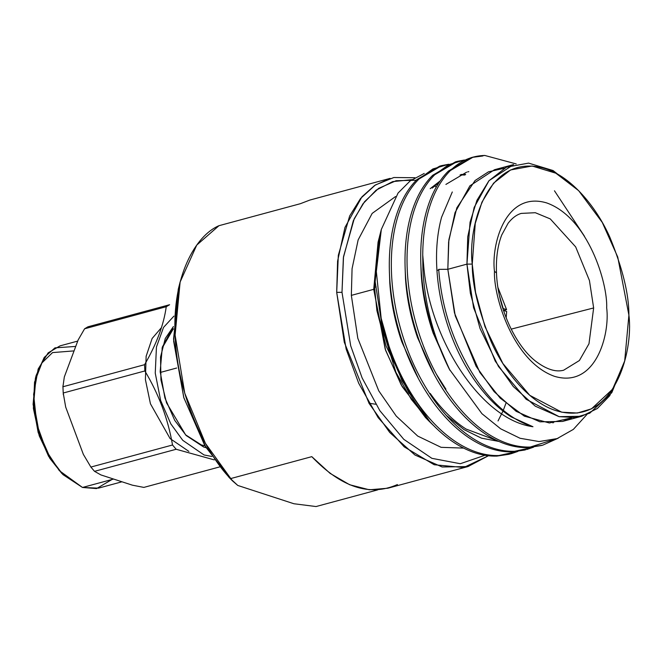 <?xml version="1.0" encoding="UTF-8"?>
<svg xmlns="http://www.w3.org/2000/svg" width="662" height="662" viewBox="0 0 662 662"><rect width="100%" height="100%" fill="white"/><g stroke="black" fill="none" stroke-linecap="round" stroke-linejoin="round"><path stroke-width="0.99" d="M316.055 506.546L293.895 503.741L316.055 506.546L377.663 489.897L316.055 506.546M473.148 157.101L471.112 157.655L448.364 171.069C438.484 180.908 431.127 194.471 426.295 211.766C421.545 229.143 419.824 248.54 421.131 269.964C422.522 291.412 426.858 312.787 434.115 334.078L449.308 369.156C433.569 337.694 424.764 304.47 422.91 269.484L422.737 254.953C422.828 238.982 424.69 224.401 428.331 211.211C433.163 193.925 440.52 180.362 450.4 170.523L473.148 157.101L484.783 155.454L516.228 163.944L484.783 155.454C471.807 155.785 460.338 160.808 450.4 170.523C440.52 180.362 433.163 193.925 428.331 211.211C424.69 224.401 422.828 238.982 422.737 254.953L424.003 269.475L422.737 254.953L422.91 269.484L424.003 269.475C431.5 342.585 482.126 419.931 532.968 426.733L511.105 416.845C498.13 408.471 486.189 396.596 475.283 381.229C464.426 365.788 455.63 348.361 448.894 328.956C442.224 309.518 438.244 290.014 436.937 270.427C435.704 250.873 437.243 233.165 441.554 217.31L452.295 191.972L441.554 217.31C437.243 233.165 435.704 250.873 436.937 270.427L438.972 269.881L436.937 270.427C438.244 290.014 442.224 309.518 448.894 328.956C455.63 348.361 464.426 365.788 475.283 381.229C486.189 396.596 498.13 408.471 511.105 416.845L532.968 426.733C509.086 419.377 487.96 400.063 469.598 368.792C487.96 400.063 509.086 419.377 532.968 426.733C482.126 419.931 431.5 342.585 424.003 269.475L422.91 269.484C424.764 304.47 433.569 337.694 449.308 369.156L481.953 413.709L500.679 428.827L520.051 438.269L539.091 441.562L557.147 438.583L573.342 429.398L586.937 414.47M421.471 274.606L421.222 274.672C422.53 294.259 426.518 313.763 433.18 333.201L450.003 370.439L433.18 333.201C426.518 313.763 422.53 294.259 421.222 274.672L421.471 274.606M553.647 422.282L552.936 422.935M445.907 389.173L436.266 374.022L445.907 389.173M405.765 278.851L405.516 278.925C406.824 298.504 410.804 318.008 417.474 337.446L434.231 374.568L417.474 337.446C410.804 318.008 406.824 298.504 405.516 278.925L405.765 278.851M468.828 171.64L467.637 171.913M466.611 172.178L445.898 184.417M420.809 263.393L421.222 274.672L420.809 263.393M460.992 174.495L465.659 174.379L460.992 174.495M497.088 440.619L466.015 429.034C453.04 420.66 441.099 408.785 430.192 393.418C441.099 408.785 453.04 420.66 466.015 429.034L497.088 440.619M390.05 283.104L389.802 283.171C391.11 302.749 395.098 322.262 401.768 341.691L418.516 378.813L401.768 341.691C395.098 322.262 391.11 302.749 389.802 283.171L390.05 283.104M446.238 415.339L463.979 429.588L481.481 438.153L498.85 441.43L481.481 438.153L463.979 429.588L446.238 415.339M465.014 174.991L460.032 174.975L465.014 174.991M405.103 267.638L405.516 278.925L405.103 267.638M376.132 286.861L374.543 287.291L376.91 310.652L386.054 345.936L409.166 393.41L386.054 345.936L376.91 310.652L374.543 287.291L376.132 286.861M389.397 271.883L389.802 283.171L389.397 271.883M516.832 451.542L510.154 453.975L496.806 456.101C483.053 456.499 469.085 452.163 454.893 443.11C446.221 437.532 437.83 430.333 429.737 421.512C437.83 430.333 446.221 437.532 454.893 443.11C469.085 452.163 483.053 456.499 496.806 456.101L509.136 454.264L498.842 455.547C485.089 455.944 471.121 451.616 456.929 442.555C442.762 433.378 429.721 420.37 417.821 403.53C405.963 386.608 396.364 367.518 389.024 346.259L381.171 318.281C389.926 359.557 406.12 393.964 429.737 421.512C406.12 393.964 389.926 359.557 381.171 318.281L389.024 346.259C396.364 367.518 405.963 386.608 417.821 403.53C429.721 420.37 442.762 433.378 456.929 442.555C471.121 451.616 485.089 455.944 498.842 455.547L517.891 451.41L511.172 453.71M441.728 165.591L439.692 166.145L416.944 179.567C407.064 189.398 399.707 202.969 394.875 220.256C390.125 237.633 388.404 257.03 389.711 278.454C391.11 299.903 395.437 321.277 402.703 342.568C410.043 363.827 419.634 382.917 431.492 399.84C443.399 416.671 456.432 429.679 470.608 438.865C484.791 447.917 498.759 452.254 512.52 451.856L524.85 450.019L514.556 451.302C500.795 451.699 486.827 447.371 472.643 438.31C458.468 429.133 445.435 416.125 433.527 399.285C421.669 382.363 412.078 363.272 404.739 342.014C397.473 320.722 393.145 299.356 391.747 277.899C390.439 256.484 392.161 237.079 396.91 219.71C401.743 202.415 409.099 188.852 418.98 179.013L441.728 165.591L448.704 164.259L432.907 168.951L418.98 179.013C409.099 188.852 401.743 202.415 396.91 219.71C392.161 237.079 390.439 256.484 391.747 277.899C393.145 299.356 397.473 320.722 404.739 342.014C412.078 363.272 421.669 382.363 433.527 399.285C445.435 416.125 458.468 429.133 472.643 438.31C486.827 447.371 500.795 451.699 514.556 451.302L533.597 447.164L526.886 449.465M457.442 161.346L455.406 161.9L432.658 175.314C422.77 185.153 415.413 198.724 410.581 216.011C405.831 233.388 404.11 252.785 405.417 274.209C406.816 295.657 411.143 317.032 418.409 338.323C425.749 359.582 435.348 378.672 447.198 395.595C459.105 412.426 472.147 425.434 486.313 434.62C500.497 443.672 514.473 448 528.226 447.611L542.592 445.22L530.262 447.057C516.509 447.454 502.532 443.126 488.349 434.065C474.182 424.888 461.141 411.872 449.233 395.04C437.383 378.118 427.784 359.027 420.444 337.769C413.179 316.477 408.851 295.111 407.453 273.654C406.145 252.239 407.866 232.834 412.616 215.464C417.449 198.17 424.805 184.607 434.694 174.768L457.442 161.346L464.418 160.014L448.613 164.706L434.694 174.768C424.805 184.607 417.449 198.17 412.616 215.464C407.866 232.834 406.145 252.239 407.453 273.654C408.851 295.111 413.179 316.477 420.444 337.769C427.784 359.027 437.383 378.118 449.233 395.04C461.141 411.872 474.182 424.888 488.349 434.065C502.532 443.126 516.509 447.454 530.262 447.057L558.256 438.17L542.592 445.22M578.662 190.673L553.051 170.531L528.59 163.117L506.405 167.188L488.904 180.792L476.938 200.338L470.045 222.267L466.942 264.13L472.246 264.088L475.258 223.442L481.953 202.142L493.571 183.167L510.567 169.96L532.107 166.005L555.857 173.204L578.662 190.673L602.263 222.415L617.745 257.055L628.9 315.145L624.688 360.947L612.913 388.9L591.48 408.843L577.363 413.022L561.74 412.203L529.741 395.313L502.863 363.479L484.965 326.606L475.564 292.389L472.246 264.088C472.155 284.792 478.477 310.701 491.212 341.824C504.411 371.738 529.501 402.479 556.072 410.672C613.972 427.909 633.658 351.58 628.9 315.145C628.991 294.449 622.669 268.532 609.934 237.41C596.735 207.496 571.645 176.754 545.074 168.57C487.174 151.325 467.488 227.654 472.246 264.088L466.942 264.13L447.826 269.293L438.707 269.368L447.826 269.293L454.463 312.886L476.11 366.285L494.15 391.664L516.178 411.35L539.952 421.818L562.51 421.437L571.778 417.78L549.394 422.977L524.37 416.166L500.191 398.119L479.859 372.449L455.233 315.791L447.826 269.293L448.886 239.636L456.838 207.835L475.059 180.536L488.482 171.822L504.328 168.222M438.707 269.368C441.355 305.033 451.658 338.174 469.598 368.792C451.658 338.174 441.355 305.033 438.707 269.368M584.488 236.284L554.466 190.788M506.587 309.651L503.517 310.428L506.587 309.651L503.194 308.542L506.587 309.651L497.981 287.581L506.587 309.651M506.67 311.454L506.165 317.876L506.67 311.454L503.277 310.346L506.67 311.454M499.578 296.088L503.194 308.542L499.578 296.088M375.751 404.25L368.974 403.241M511.163 329.138L593.649 307.946L589.437 280.506L575.667 246.893L550.254 218.899L535.301 212.709L521.234 213.404L535.301 212.709L550.254 218.899L575.667 246.893L589.437 280.506L593.649 307.946L511.163 329.138M563.619 370.232L579.399 360.525L588.981 343.768L593.649 307.946L588.981 343.768L579.399 360.525L563.619 370.232C555.683 372.358 546.316 369.322 535.525 361.104C514.771 344.985 497.526 306.531 496.492 272.901L494.464 271.329C493.356 295.964 512.926 361.618 554.508 376.339C595.99 388.693 610.091 334.004 606.682 307.904C607.79 283.278 588.22 217.616 546.638 202.903C505.156 190.548 491.055 245.23 494.464 271.329L496.492 272.901C495.912 258.18 497.659 245.552 501.722 235.01L508.143 223.193C512.165 218.038 516.534 214.769 521.234 213.404M494.464 271.329C491.055 245.23 505.156 190.548 546.638 202.903C588.22 217.616 607.79 283.278 606.682 307.904C610.091 334.004 595.99 388.693 554.508 376.339C512.926 361.618 493.356 295.964 494.464 271.329M624.307 362.387L609.719 395.719L597.339 408.52L581.625 416.274L559.067 416.655L535.293 406.187L513.273 386.5L495.234 361.121L473.578 307.714L466.942 264.13L470.368 293.266L480.041 328.509L498.478 366.483L526.158 399.269L559.109 416.663L575.204 417.507L589.734 413.204L611.804 392.665L624.688 360.947M466.942 264.13L467.728 236.847L474.166 207.421L489.019 180.66L513.596 164.565L494.473 169.737L469.904 185.823L455.042 212.585L448.613 242.011L447.826 269.293L466.942 264.13M430.192 188.662L440.114 180.974M482.747 156L472.138 157.391L448.364 171.069C438.484 180.908 431.127 194.471 426.295 211.766C421.545 229.143 419.824 248.54 421.131 269.964C422.522 291.412 426.858 312.787 434.115 334.078L449.308 369.156M439.22 182.29L432.228 188.107M541.574 445.485L528.226 447.611C514.473 448 500.497 443.672 486.313 434.62C472.147 425.434 459.105 412.426 447.198 395.595C435.348 378.672 425.749 359.582 418.409 338.323C411.143 317.032 406.816 295.657 405.417 274.209C404.11 252.785 405.831 233.388 410.581 216.011C415.413 198.724 422.77 185.153 432.658 175.314L456.424 161.636M525.868 449.73L512.52 451.856C498.759 452.254 484.791 447.917 470.608 438.865C456.432 429.679 443.399 416.671 431.492 399.84C419.634 382.917 410.043 363.827 402.703 342.568C395.437 321.277 391.11 299.903 389.711 278.454C388.404 257.03 390.125 237.633 394.875 220.256C399.707 202.969 407.064 189.398 416.944 179.567L440.718 165.881M379.218 237.675L374.543 287.291L379.218 237.675M379.045 238.353L378.068 242.16L373.724 289.327L385.21 349.155L401.155 384.829L425.459 417.515L429.315 421.421L411.243 399.244L395.942 372.35L376.91 310.652M433.519 425.501L429.315 421.421M381.171 318.281L376.33 271.511L381.329 229.424L379.384 237.013L375.164 281.722L383.025 331.927L401.975 380.617L429.737 421.512M381.329 229.424L398.052 193.056L410.192 180.892L424.234 173.452M427.354 419.402L402.19 386.616L385.615 350.33L373.724 289.327L378.565 240.289M373.724 289.327L351.348 295.376L357.803 338.249L378.747 390.82L396.232 416.067L417.697 436.059L441.099 447.33L463.599 448.1L441.099 447.33L417.697 436.059L396.232 416.067L378.747 390.82L357.803 338.249L351.348 295.376L373.724 289.327M395.528 196.556L372.16 213.404L358.134 239.925L352.068 268.714L351.348 295.376L352.068 268.714L358.134 239.925L372.16 213.404L395.528 196.556M416.274 180.238L396.133 180.709L378.581 188.389L364.539 201.72L354.236 218.725L343.52 256.657L341.997 292.323L350.695 345.796L362.139 377.977L379.872 410.713L403.803 439.345L431.881 458.327L460.28 463.723L484.923 455.291L460.28 463.723L431.881 458.327L403.803 439.345L379.872 410.713L362.139 377.977L350.695 345.796L341.997 292.323L343.379 257.65L353.359 220.653L362.966 203.797L376.115 190.176L392.657 181.62L411.872 179.683M436.349 186.974L434.438 186.039M505.876 403.439L503.286 410.349M502.988 411.052L498.039 420.933M341.997 292.323L336.693 292.364L346.152 349.097L358.696 383.248L378.143 417.623L404.168 446.825L434.181 464.741L463.706 467.521L488.407 455.77L467.993 466.561L442.166 466.991L414.95 455.009L389.736 432.468L369.082 403.415L344.29 342.271L336.693 292.364L341.997 292.323M414.933 177.73L393.849 177.515L375.387 184.963L360.558 198.476L349.66 215.977L338.323 255.309L336.693 292.364L337.595 261.126L344.96 227.43L361.965 196.796L374.7 185.41L390.1 178.376L309.924 200.04L300.316 203.714L218.957 225.701C195.621 235.548 171.938 276.344 175.149 336.023C177.342 395.38 205.501 453.065 230.442 478.643L311.802 456.656L330.04 473.338L349.652 484.741L369.346 489.789L387.816 488.225L467.993 466.561M397.423 484.559C369.859 496.757 341.319 487.455 311.802 456.656L230.442 478.643L237.782 485.453L232.412 480.802L205.394 443.308L184.723 393.137L175.107 335.096L180.122 282.029L196.755 245.081L218.957 225.701L300.316 203.714M180.122 282.029L178.244 289.352L173.651 341.195L183.771 397.523L204.591 445.096L229.069 477.418L232.494 480.885M237.782 485.453L293.895 503.741L237.782 485.453M176.68 368.022L160.212 372.474L176.68 368.022M172.815 329.221L173.378 329.254M204.773 445.402L204.301 445.708M188.869 451.393L170.101 438.575L150.44 403.787L145.408 379.591L146.128 356.297L152.119 338.481L161.156 327.963M201.322 444.914L205.046 445.857L201.322 444.914L185.418 434.719L201.322 444.914L203.673 447.024L206.172 447.719L203.673 447.024L201.322 444.914M173.386 328.724L162.041 348.229L173.386 328.724M231.295 479.611L205.758 447.049L183.87 397.837L173.552 339.101L179.203 285.794M173.419 326.54L162.322 347.103L160.163 371.49L164.921 397.978L174.71 420.345L186.221 435.546L203.673 447.024L185.749 435.058L166.559 402.868L160.949 379.971L160.535 357.058L165.277 338.481L173.419 326.54M61.864 473.487L49.84 458.369L39.232 435.803L33.381 408.388L34.548 382.164L41.929 362.925L52.538 352.589L73.292 350.951M173.924 316.122L163.547 327.384L156.447 347.004L155.247 373.111L160.659 400.568L170.821 423.887L182.77 440.338L204.028 454.951L211.857 456.466L204.028 454.951L182.77 440.338L170.821 423.887L160.659 400.568L155.247 373.111L156.447 347.004L163.547 327.384L173.924 316.122M36.145 375.478L35.392 378.407L33.1 404.333L38.164 432.501L48.574 456.284L62.94 474.596L50.039 457.566L39.066 432.493L33.729 402.802L36.145 375.478L44.205 357.455L54.963 347.856L75.733 346.425M112.019 479.478L96.561 488.581L82.485 487.464L62.94 474.596M169.604 304.727L166.236 306.713C163.804 324.711 156.58 344.033 144.573 364.688L144.862 370.952C158.83 394.295 168.049 418.972 172.517 444.996L176.166 449.266L214.281 459.891L176.166 449.266L172.517 444.996C168.049 418.972 158.83 394.295 144.862 370.952L63.221 393.013L65.695 407.089L83.346 454.355L90.876 467.058L172.517 444.996L90.876 467.058L94.525 471.336L176.166 449.266L94.525 471.336L100.914 474.927L132.4 485.18L143.844 487.406L219.676 466.909L143.844 487.406L132.4 485.18L100.914 474.927L94.525 471.336L90.876 467.058L83.346 454.355L65.695 407.089L63.221 393.013L144.862 370.952L144.573 364.688C156.58 344.033 163.804 324.711 166.236 306.713L169.604 304.727L87.963 326.796L169.604 304.727M77.727 341.087L60.06 345.862L48.161 352.838L38.164 369.015L33.621 394.411L36.815 424.234L46.563 451.203L59.29 470.616L82.485 487.464L98.514 488.134L121.982 481.787M82.485 487.464L113.591 479.056L82.485 487.464M62.931 386.757L64.322 376.951L78.149 339.954L84.595 328.782L87.963 326.796L84.595 328.782L166.236 306.713L84.595 328.782L78.149 339.954L64.322 376.951L62.931 386.757L144.573 364.688L62.931 386.757L63.221 393.013L62.907 385.987M581.625 416.274L562.51 421.437M63.32 394.701L62.907 386.054"/></g></svg>
